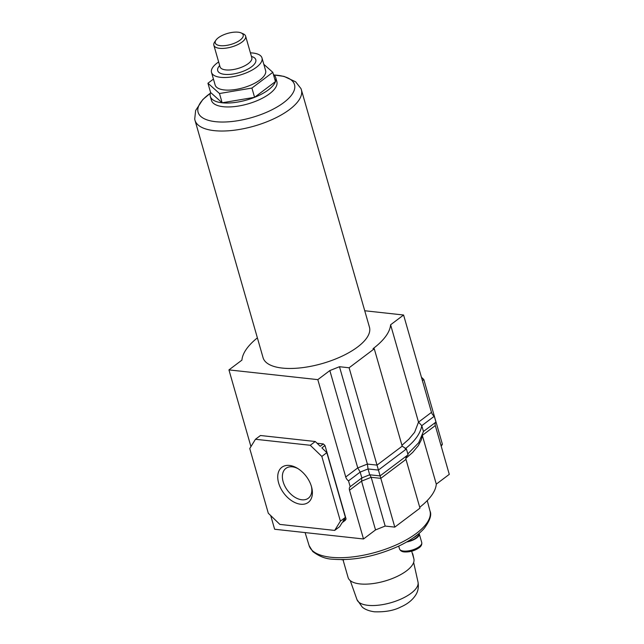<?xml version="1.0" encoding="UTF-8"?>
<svg xmlns="http://www.w3.org/2000/svg" width="644" height="644" viewBox="0 0 644 644"><rect width="100%" height="100%" fill="white"/><g stroke="black" fill="none" stroke-linecap="round" stroke-linejoin="round"><path stroke-width="0.97" d="M311.487 486.647A21.968 14.031 53 0 1 311.744 487.613A21.968 14.031 53 0 1 300.217 504.18A21.968 14.031 53 0 1 278.651 483.048A21.968 14.031 53 0 1 297.005 468.051A21.968 14.031 53 0 1 311.487 486.647M297.906 468.599A18.668 11.922 -127 0 0 285.864 468.405A18.668 11.922 -127 0 0 283.151 481.784A18.668 11.922 -127 0 0 294.34 496.902A18.668 11.922 -127 0 0 308.331 498.223A18.668 11.922 -127 0 0 311.471 486.598M270.722 515.586L274.634 529.247L363.506 538.98L375.533 529.915L361.55 481.149L361.839 477.92L360.165 472.092L357.758 467.914L329.841 370.574L317.814 379.638L228.942 369.898L241.927 360.117A79.945 31.685 164 0 1 257.383 337.867M405.165 448.836C414.889 441.269 420.427 433.541 421.788 425.66L418.519 422.134L431.496 412.353L403.587 315.013L390.602 324.785L418.519 422.134L414.599 432.309L408.868 439.2L401.945 445.286M390.602 324.785A79.945 31.685 164 0 1 373.045 348.678L374.277 348.807L349.104 367.772L339.477 366.718L329.841 370.574M363.506 538.98L349.523 490.213A4.959 3.164 53 0 1 350.191 486.703L348.517 480.867A4.959 3.164 53 0 1 345.731 476.979L317.814 379.638M345.731 476.979L357.758 467.914L367.394 464.066L339.477 366.718M375.533 529.915L385.168 526.067L394.796 527.122L349.104 367.772M348.517 480.867L360.165 472.092L368.03 468.945L367.394 464.066L377.014 465.121L402.194 446.155L374.277 348.807M334.679 530.414L340.394 521.157L321.831 456.427L310.263 445.278L255.459 439.272L249.751 448.53L268.307 513.26L279.874 524.409L334.679 530.414L339.686 526.647L342.125 522.678L345.24 520.336L346.07 519L342.946 521.35L345.393 517.39L326.838 452.66L321.887 447.886L325.003 445.535L346.07 519M364.746 310.754L403.587 315.013M419.711 507.271A79.945 31.685 -16 0 0 436.294 484.135L449.279 474.354L435.296 425.579A4.959 3.164 -127 0 1 435.956 422.07L434.289 416.241A4.959 3.164 -127 0 1 431.496 412.353M394.796 527.122L419.969 508.148L405.986 459.381C405.607 457.779 406.308 456.258 408.071 454.801L406.404 448.973L402.194 446.155M405.873 458.359L412.659 452.434L418.399 445.535L421.305 439.884L422.158 436.576M436.294 484.135L422.448 435.827M250.943 446.606L228.942 369.898M317.073 443.249L323.336 443.933L325.003 445.535M385.168 526.067L371.186 477.293L380.813 478.347L405.986 459.381M321.831 456.427L326.838 452.66M323.336 443.933L320.221 446.284L315.27 441.51L260.466 435.505L255.459 439.272M310.263 445.278L315.27 441.51M340.394 521.157L345.393 517.39M441.212 446.228L442.404 444.296L423.841 379.566L421.434 377.239M423.841 379.566L422.408 380.644M442.404 444.296L440.971 445.374M406.404 448.973L378.382 470.08L368.03 468.945L369.704 474.781L380.057 475.908L408.071 454.801M350.191 486.703L361.839 477.92L369.704 474.781L371.186 477.293L361.55 481.149L349.523 490.213M407.821 453.915L418.689 442.726L423.462 431.488L435.956 422.07M434.289 416.241L421.788 425.66L423.462 431.488M238.167 32.2A14.538 5.764 164 0 1 241.154 32.925A14.538 5.764 164 0 1 238.513 41.184A14.538 5.764 164 0 1 220.296 45.66A14.538 5.764 164 0 1 215.941 40.153A14.538 5.764 164 0 1 238.167 32.2M241.154 32.925L243.279 33.858A16.519 6.545 164 0 1 245.614 36.128A16.519 6.545 164 0 1 237.362 44.806A16.519 6.545 164 0 1 219.58 48.324A16.519 6.545 164 0 1 213.856 45.233A16.519 6.545 164 0 1 214.629 42.069L215.941 40.153M211.522 72.41L215.144 85.016A26.251 10.401 -16 0 0 224.241 89.935A26.251 10.401 -16 0 0 252.496 84.332A26.251 10.401 -16 0 0 265.602 70.55L261.987 57.936A26.251 10.401 164 0 1 248.882 71.725A26.251 10.401 164 0 1 220.626 77.328A26.251 10.401 164 0 1 211.522 72.41A26.251 10.401 164 0 1 218.646 61.953M250.403 52.848A26.251 10.401 164 0 1 252.883 53.017A26.251 10.401 164 0 1 261.987 57.936M207.94 83.237L210.596 92.495L222.14 102.774L254.573 97.316L275.463 81.579L272.806 72.321L251.925 88.059L219.491 93.517L207.94 83.237L213.446 79.091M263.823 64.328L272.806 72.321M222.14 102.774L219.491 93.517M254.573 97.316L251.925 88.059M210.33 93.267L202.804 99.538L195.639 110.494L194.721 118.995A55.336 21.928 -16 0 0 194.987 120.267A55.336 21.928 -16 0 0 232.999 130.37A55.336 21.928 -16 0 0 289.526 109.544A55.336 21.928 -16 0 0 301.376 89.758A55.336 21.928 -16 0 0 300.925 88.542L295.636 81.812L284.004 76.386L274.054 74.994A50.135 19.867 -16 0 1 283.771 102.565A50.135 19.867 -16 0 1 215.49 121.676A50.135 19.867 -16 0 1 208.833 94.362A50.135 19.867 -16 0 1 210.322 93.275M210.58 92.454A34.019 13.484 -16 0 0 210.322 96.415L211.449 100.343A34.019 13.484 -16 0 0 234.819 106.55A34.019 13.484 -16 0 0 269.57 93.75A34.019 13.484 -16 0 0 276.856 81.587L275.729 77.658A34.019 13.484 -16 0 0 273.41 74.43M194.987 120.267L263.074 357.71A55.336 21.928 -16 0 0 301.086 367.813A55.336 21.928 -16 0 0 357.613 346.987A55.336 21.928 -16 0 0 369.455 327.2L301.376 89.758M210.322 96.415A34.019 13.484 -16 0 0 233.692 102.629A34.019 13.484 -16 0 0 268.443 89.822A34.019 13.484 -16 0 0 275.729 77.658M343.703 559.926L341.175 559.652M418.423 533.965L418.439 533.997A10.739 4.258 164 0 1 407.531 541.491M417.304 534.874A10.739 4.258 164 0 1 413.126 537.957M419.083 533.409A11.56 4.58 164 0 1 419.228 533.771A11.56 4.58 164 0 1 406.63 542.006M343.035 559.853L348.09 577.507A34.196 13.548 -16 0 0 384.323 581.21A34.196 13.548 -16 0 0 413.907 558.952L412.812 554.098A21.816 8.646 164 0 0 412.764 553.904A21.816 8.646 164 0 0 412.707 553.719M422.714 435.062L435.296 425.579M245.614 36.128L251.812 57.727A16.519 6.545 164 0 1 243.553 66.38A16.519 6.545 164 0 1 225.77 69.906A16.519 6.545 164 0 1 220.039 66.807L213.856 45.233M251.434 56.447A19.819 7.857 164 0 1 250.387 67.628A19.819 7.857 164 0 1 224.579 74.35A19.819 7.857 164 0 1 219.684 65.551M421.74 542.522C422.061 544.542 421.216 546.265 419.212 547.69C414.728 550.781 409.777 552.198 404.352 551.94C401.912 551.787 400.302 550.773 399.505 548.889A11.56 4.58 -16 0 0 403.514 551.063A11.56 4.58 -16 0 0 415.968 548.591A11.56 4.58 -16 0 0 421.74 542.522L419.228 533.771M429.999 510.998C431.858 514.83 429.942 520.61 424.243 528.338C418.278 535.067 409.447 541.137 397.767 546.555C374.929 556.601 353.266 560.819 332.771 559.209C325.912 559.016 319.239 556.448 312.734 551.506L309.128 545.653A62.879 24.915 -16 0 0 330.879 557.261A62.879 24.915 -16 0 0 398.362 543.939A62.879 24.915 -16 0 0 429.999 510.998L427.238 500.605M418.028 582.16C419.22 589.453 416.588 593.535 415.952 594.629C412.732 599.846 407.692 603.959 400.818 606.97C393.999 610.536 385.225 612.146 374.494 611.8C366.927 610.81 363.208 607.984 362.266 607.091L356.993 599.661A31.757 12.582 -16 0 0 367.909 605.32A31.757 12.582 -16 0 0 401.767 598.703A31.757 12.582 -16 0 0 418.028 582.16L413.649 562.429M411.685 551.2L413.907 558.952M399.505 548.889L398.708 546.112M309.128 545.653L305.103 532.58M356.993 599.661L350.247 580.614"/></g></svg>
